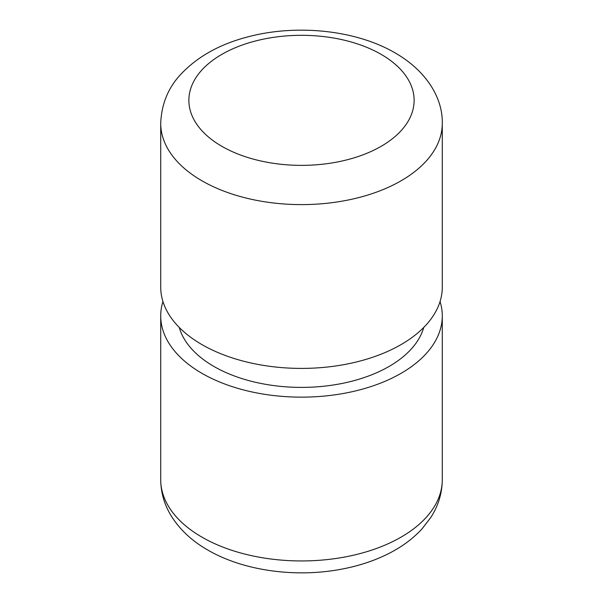 <?xml version="1.0" encoding="UTF-8"?>
<svg xmlns="http://www.w3.org/2000/svg" width="603" height="603" viewBox="0 0 603 603"><rect width="100%" height="100%" fill="white"/><g stroke="black" fill="none" stroke-linecap="round" stroke-linejoin="round"><path stroke-width="0.9" d="M162.938 301.5A140.785 81.277 0 0 0 160.715 315.866A140.785 81.277 0 0 0 201.952 373.34A140.785 81.277 0 0 0 355.378 390.963A140.785 81.277 0 0 0 442.285 315.866A140.785 81.277 0 0 0 440.062 301.5M179.242 327.429A123.886 71.523 0 0 0 213.899 366.443A123.886 71.523 0 0 0 339.474 383.953A123.886 71.523 0 0 0 423.758 327.429M160.715 123.329L160.715 287.134A140.785 81.277 0 0 0 201.952 344.607A140.785 81.277 0 0 0 355.378 362.222A140.785 81.277 0 0 0 442.285 287.134L442.285 123.329C442.806 97.633 426.08 70.709 395.214 52.966C356.087 30.06 297 23.962 248.504 36.708C220.246 43.929 197.739 56.403 180.983 74.124C168.252 87.601 161.498 104.002 160.715 123.329A140.785 81.277 0 0 0 201.952 180.802A140.785 81.277 0 0 0 355.378 198.425A140.785 81.277 0 0 0 442.285 123.329M201.952 537.145A140.785 81.277 0 0 0 355.378 554.76A140.785 81.277 0 0 0 442.285 479.671C442.15 493.148 438.351 505.698 430.896 517.329L422.153 528.725C413.605 538.049 403.181 545.956 390.872 552.438C375.692 560.413 358.747 566.089 340.039 569.451C294.596 577.772 243.122 570.649 207.786 550.034C192.553 541.336 180.629 530.391 172.021 517.193C164.619 505.6 160.85 493.096 160.715 479.671A140.785 81.277 0 0 0 201.952 537.145M221.859 146.318A112.625 65.026 0 0 0 381.141 146.318A112.625 65.026 0 0 0 381.141 54.36A112.625 65.026 0 0 0 221.859 54.36A112.625 65.026 0 0 0 221.859 146.318M442.285 479.671L442.285 315.866M160.715 479.671L160.715 315.866"/></g></svg>
